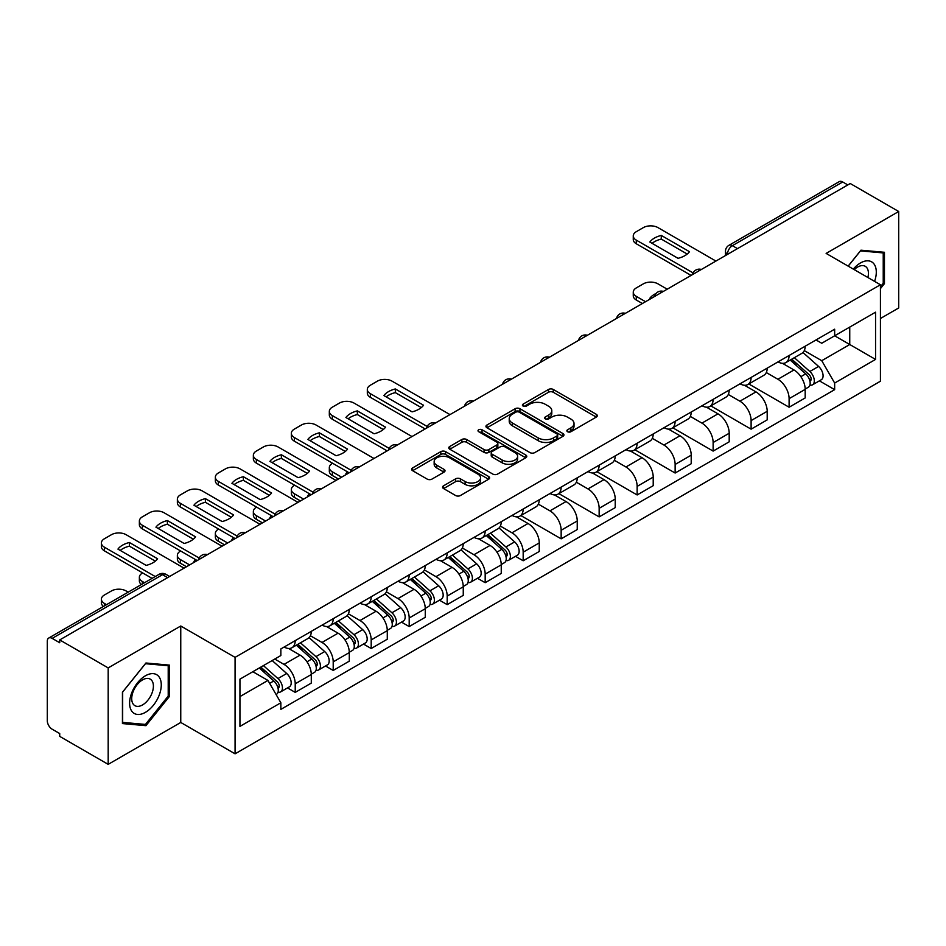 <?xml version="1.0" encoding="UTF-8"?>
<svg xmlns="http://www.w3.org/2000/svg" width="946" height="946" viewBox="0 0 946 946"><rect width="100%" height="100%" fill="white"/><g stroke="black" fill="none" stroke-linecap="round" stroke-linejoin="round"><path stroke-width="1.42" d="M567.565 431.731A2.365 1.372 0 0 0 570.911 431.731L596.311 417.068A3.382 1.951 0 0 0 597.293 415.684A3.382 1.951 0 0 0 596.311 414.313L553.28 389.468A3.382 1.951 0 0 0 548.491 389.468L523.103 404.131A2.365 1.372 0 0 0 522.405 405.101A2.365 1.372 0 0 0 523.103 406.059A2.365 1.372 0 0 0 526.449 406.059L529.736 404.167A10.82 6.244 0 0 1 545.026 404.167L548.621 406.236A10.82 6.244 0 0 1 551.79 410.647A10.82 6.244 0 0 1 548.621 415.069L545.334 416.961A2.365 1.372 0 0 0 544.636 417.931A2.365 1.372 0 0 0 545.334 418.901A2.365 1.372 0 0 0 548.68 418.901L551.967 416.997A10.82 6.244 0 0 1 567.257 416.997L570.852 419.066A10.82 6.244 0 0 1 574.021 423.489A10.82 6.244 0 0 1 570.852 427.899L567.565 429.803A2.365 1.372 0 0 0 566.867 430.761A2.365 1.372 0 0 0 567.565 431.731L567.565 429.803M443.556 485.795A3.382 1.951 0 0 0 442.562 487.178A3.382 1.951 0 0 0 443.556 488.562L455.629 495.527A3.382 1.951 0 0 0 460.406 495.527L488.621 479.244A3.382 1.951 0 0 0 489.602 477.86A3.382 1.951 0 0 0 488.621 476.488L445.59 451.644A3.382 1.951 0 0 0 440.801 451.644L412.598 467.927A3.382 1.951 0 0 0 411.605 469.311A3.382 1.951 0 0 0 412.598 470.682L427.178 479.102A3.382 1.951 0 0 0 431.955 479.102L444.029 472.137A3.382 1.951 0 0 0 445.022 470.753A3.382 1.951 0 0 0 444.029 469.37L436.804 465.196A9.046 5.227 0 0 1 434.155 461.506A9.046 5.227 0 0 1 439.736 456.682A9.046 5.227 0 0 1 449.587 457.817L477.919 474.171A9.046 5.227 0 0 1 480.568 477.86A9.046 5.227 0 0 1 474.987 482.685A9.046 5.227 0 0 1 465.125 481.549L460.406 478.83A3.382 1.951 0 0 0 455.629 478.83L443.556 485.795L443.556 488.562M235.069 657.364L180.757 626.004L108.187 667.911L59.716 639.922L850.241 183.524L898.7 211.502L826.13 253.41L880.43 284.758L235.069 657.364L235.069 753.82L880.43 381.214L880.43 284.758M529.973 452.602A3.382 1.951 0 0 0 534.75 452.602L562.953 436.319A3.382 1.951 0 0 0 563.946 434.947A3.382 1.951 0 0 0 562.953 433.564L519.933 408.719A3.382 1.951 0 0 0 515.144 408.719L486.942 425.002A3.382 1.951 0 0 0 485.948 426.386A3.382 1.951 0 0 0 486.942 427.769L529.973 452.602M479.646 432.239A2.365 1.372 0 0 1 482.046 432.582L482.046 429.768L525.787 455.026A3.382 1.951 0 0 1 526.78 456.398A3.382 1.951 0 0 1 525.787 457.781L497.584 474.064A3.382 1.951 0 0 1 492.795 474.064L449.776 449.22L449.776 446.465A3.382 1.951 0 0 0 448.782 447.848A3.382 1.951 0 0 0 449.776 449.22M449.776 446.465L461.837 439.5A3.382 1.951 0 0 1 466.626 439.5L484.068 449.575A3.382 1.951 0 0 0 488.857 449.575L496.863 444.951A3.382 1.951 0 0 0 497.856 443.568A3.382 1.951 0 0 0 496.863 442.184L478.7 431.695A2.365 1.372 0 0 1 478.002 430.737A2.365 1.372 0 0 1 479.468 429.472A2.365 1.372 0 0 1 482.046 429.768M108.187 667.911L108.187 764.356L59.716 736.378L59.716 733.564L52.172 729.212A6.894 3.973 -120 0 1 47.3 720.769L47.3 641.187A6.894 3.973 -120 0 1 48.731 638.042L159.046 574.34A6.894 3.973 60 0 1 162.487 574.683L52.172 638.384A6.894 3.973 -120 0 0 48.731 638.042M880.43 318.506L898.7 307.958L898.7 211.502M108.187 764.356L180.757 722.46L235.069 753.82M59.716 639.922L59.716 642.736L52.172 638.384M737.478 248.621L732.37 245.676A6.894 3.973 60 0 0 728.917 245.333L839.244 181.644A6.894 3.973 60 0 1 842.685 181.975L732.37 245.676A6.894 3.973 120 0 0 727.498 254.107L727.498 254.391M847.805 184.931L842.685 181.975M789.106 355.483A15.846 9.153 60 0 1 785.83 362.602L801.901 353.319A15.846 9.153 -120 0 0 805.176 346.201M766.295 372.547L777.908 379.251A15.846 9.153 60 0 1 789.106 398.656L805.188 389.374A15.846 9.153 -120 0 0 793.978 369.969L782.472 363.323M805.188 389.374L805.188 397.947L789.106 407.229L748.818 383.97M785.83 362.602A15.846 9.153 60 0 1 778.026 361.88M789.106 398.656L789.106 407.229M751.112 377.419A15.846 9.153 60 0 1 747.837 384.525L763.907 375.255A15.846 9.153 -120 0 0 767.194 368.136M710.824 405.905L751.112 429.165L767.194 419.882L767.194 411.309A15.846 9.153 -120 0 0 755.984 391.904L744.478 385.259M747.837 384.525A15.846 9.153 60 0 1 740.032 383.816M728.302 394.482L739.914 401.187A15.846 9.153 60 0 1 751.112 420.58L751.112 429.165M713.13 399.354A15.846 9.153 60 0 1 709.843 406.461L725.913 397.19A15.846 9.153 -120 0 0 729.2 390.071M672.831 427.829L713.13 451.1L729.2 441.817L729.2 433.244A15.846 9.153 -120 0 0 718.002 413.84L706.496 407.194M709.843 406.461A15.846 9.153 60 0 1 702.05 405.751M690.32 416.417L701.92 423.11A15.846 9.153 60 0 1 713.13 442.515L713.13 451.1M675.137 421.289A15.846 9.153 60 0 1 671.849 428.396L687.931 419.125A15.846 9.153 -120 0 0 691.207 412.007M634.837 449.764L675.137 473.035L691.207 463.753L691.207 455.168A15.846 9.153 -120 0 0 680.008 435.775L668.503 429.129M671.849 428.396A15.846 9.153 60 0 1 664.057 427.687M652.326 438.353L663.926 445.046A15.846 9.153 60 0 1 675.137 464.451L675.137 473.035M637.143 443.225A15.846 9.153 60 0 1 633.867 450.331L649.937 441.049A15.846 9.153 -120 0 0 653.213 433.942M596.855 471.699L637.143 494.959L653.213 485.688L653.213 477.103A15.846 9.153 -120 0 0 642.015 457.698L630.509 451.065M633.867 450.331A15.846 9.153 60 0 1 626.063 449.622M614.332 460.276L625.945 466.981A15.846 9.153 60 0 1 637.143 486.386L637.143 494.959M599.149 465.16A15.846 9.153 60 0 1 595.874 472.267L611.944 462.984A15.846 9.153 -120 0 0 615.219 455.877M558.861 493.635L599.149 516.894L615.219 507.624L615.219 499.039A15.846 9.153 -120 0 0 604.021 479.634L592.515 473M595.874 472.267A15.846 9.153 60 0 1 588.069 471.557M576.339 482.212L587.951 488.916A15.846 9.153 60 0 1 599.149 508.321L599.149 516.894M561.155 487.095A15.846 9.153 60 0 1 557.88 494.202L573.95 484.92A15.846 9.153 -120 0 0 577.237 477.813M520.868 515.57L561.155 538.83L577.237 529.559L577.237 520.974A15.846 9.153 -120 0 0 566.027 501.569L554.522 494.935M557.88 494.202A15.846 9.153 60 0 1 550.075 493.493M538.345 504.147L549.957 510.852A15.846 9.153 60 0 1 561.155 530.257L561.155 538.83M523.173 509.019A15.846 9.153 60 0 1 519.886 516.138L535.956 506.855A15.846 9.153 -120 0 0 539.244 499.748M515.464 556.319L523.173 560.765L539.244 551.483L539.244 542.909A15.846 9.153 -120 0 0 528.034 523.505L516.54 516.859M519.886 516.138A15.846 9.153 60 0 1 512.093 515.416M500.351 526.082L511.963 532.787A15.846 9.153 60 0 1 523.173 552.192L523.173 560.765M485.18 530.954A15.846 9.153 60 0 1 481.892 538.073L497.974 528.79A15.846 9.153 -120 0 0 501.25 521.684M477.47 578.254L485.18 582.701L501.25 573.418L501.25 564.845A15.846 9.153 -120 0 0 490.052 545.44L478.546 538.794M481.892 538.073A15.846 9.153 60 0 1 474.1 537.352M462.369 548.018L473.97 554.723A15.846 9.153 60 0 1 485.18 574.127L485.18 582.701M447.186 552.89A15.846 9.153 60 0 1 443.899 560.008L459.981 550.726A15.846 9.153 -120 0 0 463.256 543.619M439.476 600.19L447.186 604.636L463.256 595.353L463.256 586.78A15.846 9.153 -120 0 0 452.058 567.375L440.552 560.73M443.899 560.008A15.846 9.153 60 0 1 436.106 559.287M424.376 569.953L435.988 576.658A15.846 9.153 60 0 1 447.186 596.063L447.186 604.636M409.192 574.825A15.846 9.153 60 0 1 405.917 581.944L421.987 572.661A15.846 9.153 -120 0 0 425.262 565.542M401.482 622.125L409.192 626.571L425.262 617.289L425.262 608.716A15.846 9.153 -120 0 0 414.064 589.311L402.558 582.665M405.917 581.944A15.846 9.153 60 0 1 398.112 581.222M386.382 591.889L397.994 598.593A15.846 9.153 60 0 1 409.192 617.998L409.192 626.571M371.199 596.76A15.846 9.153 60 0 1 367.923 603.867L383.993 594.596A15.846 9.153 -120 0 0 387.281 587.478M363.5 644.06L371.199 648.507L387.281 639.224L387.281 630.651A15.846 9.153 -120 0 0 376.07 611.246L364.565 604.6M367.923 603.867A15.846 9.153 60 0 1 360.119 603.158M348.388 613.824L360 620.529A15.846 9.153 60 0 1 371.199 639.922L371.199 648.507M333.205 618.696A15.846 9.153 60 0 1 329.929 625.803L346 616.532A15.846 9.153 -120 0 0 349.287 609.413M325.507 665.984L333.205 670.442L349.287 661.159L349.287 652.586A15.846 9.153 -120 0 0 338.077 633.181L326.571 626.536M329.929 625.803A15.846 9.153 60 0 1 322.125 625.093M310.394 635.759L322.007 642.452A15.846 9.153 60 0 1 333.205 661.857L333.205 670.442M295.223 640.631A15.846 9.153 60 0 1 291.936 647.738L308.006 638.467A15.846 9.153 -120 0 0 311.293 631.349M287.513 687.919L295.223 692.377L311.293 683.095L311.293 674.51A15.846 9.153 -120 0 0 300.095 655.117L288.589 648.471M291.936 647.738A15.846 9.153 60 0 1 284.143 647.029M274.766 659.055L284.013 664.388A15.846 9.153 60 0 1 295.223 683.792L295.223 692.377M816.02 339.945L821.743 343.256L875.558 312.18L849.745 327.08L849.745 344.521L821.743 360.686L804.289 350.611M239.941 696.587L267.943 680.422L280.856 702.772L239.941 726.398L239.941 679.157L280.856 655.531L280.856 648.921L834.656 329.196L834.656 335.795L875.558 359.421L834.656 383.047L821.743 360.686M875.558 312.18L875.558 359.421M280.856 702.772L280.856 709.382L834.656 389.657L834.656 383.047M880.43 288.625L884.451 283.623L884.451 252.286L860.955 250.193L848.148 266.122M180.757 626.004L180.757 722.46M122.436 723.572L145.932 725.677L169.429 696.445L169.429 665.109L145.932 663.004L122.436 692.236L122.436 723.572M267.943 680.422L252.842 671.707M819.39 380.848L834.656 389.657M883.233 282.925L884.451 283.623M143.449 724.246L145.932 725.677M168.211 695.736L169.429 696.445M568.511 432.062L570.852 430.714A10.82 6.244 0 0 0 574.021 426.303L574.021 423.489M551.79 410.647L551.79 413.461A10.82 6.244 0 0 1 548.621 417.884L546.28 419.232M596.264 417.091L553.28 392.283A3.382 1.951 0 0 0 548.491 392.283L524.049 406.402M562.953 433.564L562.953 436.319L519.933 411.534A3.382 1.951 0 0 0 515.144 411.534L486.989 427.793M556.981 435.905A2.365 1.372 0 0 0 557.679 434.947A2.365 1.372 0 0 0 556.981 433.978L519.212 412.172A2.365 1.372 0 0 0 515.866 412.172L512.401 414.171A10.82 6.244 0 0 0 509.232 418.581A10.82 6.244 0 0 0 512.401 423.004L538.215 437.903A10.82 6.244 0 0 0 553.516 437.903L556.981 435.905L556.981 438.719A2.365 1.372 0 0 0 557.679 437.75L557.679 434.947M509.232 418.581L509.232 421.396A10.82 6.244 0 0 0 512.401 425.818L512.401 423.004M556.981 438.719L553.516 440.718A10.82 6.244 0 0 1 538.215 440.718L512.401 425.818M449.811 449.255L461.837 442.302L461.837 439.5M497.856 443.568L497.856 446.382A3.382 1.951 0 0 1 496.863 447.754L488.857 452.377A3.382 1.951 0 0 1 484.068 452.377L466.626 442.302A3.382 1.951 0 0 0 461.837 442.302M482.046 432.582L525.74 457.805M502.184 460.028A9.046 5.227 0 0 0 512.034 461.151A9.046 5.227 0 0 0 517.616 456.339A9.046 5.227 0 0 0 514.967 452.637L504.987 446.879A3.382 1.951 0 0 0 500.209 446.879L492.204 451.502A3.382 1.951 0 0 0 491.211 452.886A3.382 1.951 0 0 0 492.204 454.257L502.184 460.028L502.184 462.842A9.046 5.227 0 0 0 512.034 463.966A9.046 5.227 0 0 0 517.616 459.141L517.616 456.339M491.211 452.886L491.211 455.7A3.382 1.951 0 0 0 492.204 457.072L492.204 454.257M502.184 462.842L492.204 457.072M480.568 477.86L480.568 480.674A9.046 5.227 0 0 1 474.987 485.499A9.046 5.227 0 0 1 465.125 484.364L460.406 481.644A3.382 1.951 0 0 0 455.629 481.644L443.603 488.585M434.155 461.506L434.155 464.32A9.046 5.227 0 0 0 436.804 468.01L436.804 465.196M443.993 472.16L436.804 468.01M488.574 479.267L445.59 454.458A3.382 1.951 0 0 0 440.801 454.458L412.645 470.718M790.206 360.071L805.685 373.883A8.609 4.967 60 0 1 808.392 387.198L805.176 389.054M650.659 298.747L649.831 298.274A21.521 12.428 -0 0 1 656.027 293.497M790.62 360.438L797.904 364.636M667.214 289.192L657.967 283.847A10.335 5.96 -0 0 0 643.351 283.847L636.291 287.927A10.335 5.96 -0 0 0 633.264 292.148A10.335 5.96 -0 0 0 636.291 296.358L645.539 301.703M791.767 359.161L808.996 374.533A4.139 2.389 60 0 1 810.296 380.931A4.139 2.389 60 0 1 809.918 381.072M794.344 357.683L809.823 371.494A8.609 4.967 60 0 1 812.531 384.809A8.609 4.967 60 0 1 809.93 385.081M802.977 352.491L818.597 366.433A8.609 4.967 60 0 1 821.294 379.748L812.531 384.809M642.381 303.536L636.291 300.012A10.335 5.96 180 0 1 633.264 295.802L633.264 292.148M687.222 254.06L661.278 239.078A21.521 12.428 180 0 0 652.09 243.335M691.088 275.416L636.291 243.772A10.335 5.96 180 0 1 633.264 239.563L633.264 235.897A10.335 5.96 -0 0 0 636.291 240.118L636.291 243.772M661.278 235.424A21.521 12.428 180 0 0 649.831 242.034L678.034 258.317A21.521 12.428 180 0 0 689.48 251.707L661.278 235.424L661.278 239.078M715.921 261.072L657.967 227.608A10.335 5.96 -0 0 0 643.351 227.608L636.291 231.687A10.335 5.96 -0 0 0 633.264 235.897M693.111 272.921L636.291 240.118M874.577 281.376A22.385 12.925 120 0 0 874.175 264.194A22.385 12.925 120 0 0 853.292 269.09M867.884 277.521A15.325 8.845 120 0 0 866.974 267.907A15.325 8.845 120 0 0 865.247 266.311A15.325 8.845 120 0 0 854.226 269.622M848.195 266.145L860.47 250.891L883.233 252.925L883.233 283.28L880.43 286.768M881.731 252.05L883.233 252.925M159.153 677.005A22.385 12.925 120 0 0 137.525 682.799A22.385 12.925 120 0 0 131.731 711.108A22.385 12.925 120 0 0 153.358 705.314A22.385 12.925 120 0 0 159.153 677.005M151.951 680.718A15.325 8.845 120 0 0 150.225 679.122A15.325 8.845 120 0 0 135.964 686.276A15.325 8.845 120 0 0 133.173 704.072A15.325 8.845 120 0 0 134.9 705.669A15.325 8.845 120 0 0 149.161 698.515A15.325 8.845 120 0 0 151.951 680.718M145.448 724.423L122.673 722.389L122.673 692.023L145.448 663.702L168.211 665.736L168.211 696.09L145.448 724.423M166.709 664.861L168.211 665.736M486.279 535.542L501.758 549.354A8.609 4.967 60 0 1 504.455 562.669L501.25 564.526M346.721 474.23L345.893 473.745A21.521 12.428 -0 0 1 347.572 471.9M486.682 535.909L493.978 540.119M332.602 463.256L332.353 463.398A10.335 5.96 -0 0 0 329.326 467.62A10.335 5.96 -0 0 0 332.353 471.829L341.612 477.174M487.84 534.644L505.058 550.016A4.139 2.389 60 0 1 506.358 556.402A4.139 2.389 60 0 1 505.98 556.555M490.418 533.154L505.897 546.965A8.609 4.967 60 0 1 508.605 560.28A8.609 4.967 60 0 1 506.004 560.552M499.05 527.974L514.659 541.904A8.609 4.967 60 0 1 517.367 555.219L508.605 560.28M338.443 479.007L332.353 475.495A10.335 5.96 180 0 1 329.326 471.274L329.326 467.62M448.286 557.478L463.765 571.289A8.609 4.967 60 0 1 466.473 584.604L463.256 586.461M308.739 496.153L307.899 495.68A21.521 12.428 -0 0 1 309.579 493.836M448.7 557.844L455.984 562.054M294.608 485.192L294.372 485.333A10.335 5.96 -0 0 0 291.344 489.555A10.335 5.96 -0 0 0 294.372 493.765L303.619 499.11M449.847 556.579L467.076 571.94A4.139 2.389 60 0 1 468.365 578.337A4.139 2.389 60 0 1 467.998 578.491M452.425 555.089L467.903 568.901A8.609 4.967 60 0 1 470.611 582.216A8.609 4.967 60 0 1 468.01 582.488M461.057 549.898L476.678 563.84A8.609 4.967 60 0 1 479.374 577.155L470.611 582.216M300.45 500.942L294.372 497.43A10.335 5.96 180 0 1 291.344 493.209L291.344 489.555M410.292 579.413L425.771 593.225A8.609 4.967 60 0 1 428.479 606.54L425.262 608.396M270.745 518.089L269.917 517.616A21.521 12.428 -0 0 1 271.597 515.771M410.706 579.78L417.99 583.978M256.614 507.127L256.378 507.269A10.335 5.96 -0 0 0 253.351 511.49A10.335 5.96 -0 0 0 256.378 515.7L265.625 521.045M411.853 578.503L429.082 593.875A4.139 2.389 60 0 1 430.383 600.272A4.139 2.389 60 0 1 430.004 600.414M414.431 577.025L429.91 590.836A8.609 4.967 60 0 1 432.618 604.151A8.609 4.967 60 0 1 430.016 604.423M423.063 571.833L438.684 585.775A8.609 4.967 60 0 1 441.38 599.09L432.618 604.151M262.468 522.878L256.378 519.354A10.335 5.96 180 0 1 253.351 515.144L253.351 511.49M421.277 407.596L395.333 392.614A21.521 12.428 180 0 0 386.157 396.882M425.144 428.952L370.347 397.32A10.335 5.96 180 0 1 367.32 393.098L367.32 389.445A10.335 5.96 -0 0 0 370.347 393.654L370.347 397.32M395.333 388.96A21.521 12.428 180 0 0 383.887 395.57L412.089 411.853A21.521 12.428 180 0 0 423.536 405.243L395.333 388.96L395.333 392.614M449.989 414.608L392.022 381.143A10.335 5.96 -0 0 0 377.407 381.143L370.347 385.223A10.335 5.96 -0 0 0 367.32 389.445M427.166 426.457L370.347 393.654M383.284 429.531L357.34 414.549A21.521 12.428 180 0 0 348.163 418.806M387.151 450.887L332.353 419.244A10.335 5.96 180 0 1 329.326 415.034L329.326 411.38A10.335 5.96 -0 0 0 332.353 415.59L332.353 419.244M357.34 410.895A21.521 12.428 180 0 0 345.893 417.505L374.108 433.788A21.521 12.428 180 0 0 385.554 427.178L357.34 410.895L357.34 414.549M411.995 436.544L354.029 403.079A10.335 5.96 -0 0 0 339.425 403.079L332.353 407.158A10.335 5.96 -0 0 0 329.326 411.38M389.173 448.392L332.353 415.59M345.29 451.467L319.346 436.484A21.521 12.428 180 0 0 310.17 440.741M349.157 472.823L294.372 441.179A10.335 5.96 180 0 1 291.344 436.969L291.344 433.303A10.335 5.96 -0 0 0 294.372 437.525L294.372 441.179M319.346 432.83A21.521 12.428 180 0 0 307.899 439.441L336.114 455.724A21.521 12.428 180 0 0 347.56 449.114L319.346 432.83L319.346 436.484M374.001 458.479L316.047 425.014A10.335 5.96 -0 0 0 301.431 425.014L294.372 429.094A10.335 5.96 -0 0 0 291.344 433.303M351.179 470.328L294.372 437.525M307.296 473.402L281.364 458.42A21.521 12.428 180 0 0 272.176 462.677M311.175 494.758L256.378 463.114A10.335 5.96 180 0 1 253.351 458.905L253.351 455.239A10.335 5.96 -0 0 0 256.378 459.46L256.378 463.114M281.364 454.766A21.521 12.428 180 0 0 269.917 461.376L298.12 477.659A21.521 12.428 180 0 0 309.567 471.049L281.364 454.766L281.364 458.42M336.007 480.414L278.053 446.95A10.335 5.96 -0 0 0 263.437 446.95L256.378 451.029A10.335 5.96 -0 0 0 253.351 455.239M313.185 492.263L256.378 459.46M372.298 601.349L387.777 615.16A8.609 4.967 60 0 1 390.485 628.475L387.269 630.332M232.751 540.024L231.924 539.551A21.521 12.428 -0 0 1 233.603 537.706M372.712 601.715L379.996 605.913M218.632 529.062L218.384 529.204A10.335 5.96 -0 0 0 215.357 533.414A10.335 5.96 -0 0 0 218.384 537.635L227.631 542.98M373.859 600.438L391.088 615.811A4.139 2.389 60 0 1 392.389 622.208A4.139 2.389 60 0 1 392.011 622.35M376.437 598.96L391.928 612.772A8.609 4.967 60 0 1 394.624 626.086A8.609 4.967 60 0 1 392.022 626.358M385.069 593.769L400.69 607.71A8.609 4.967 60 0 1 403.386 621.025L394.624 626.086M224.474 544.813L218.384 541.289A10.335 5.96 180 0 1 215.357 537.08L215.357 533.414M269.314 495.326L243.37 480.355A21.521 12.428 180 0 0 234.182 484.612M273.181 516.682L218.384 485.05A10.335 5.96 180 0 1 215.357 480.828L215.357 477.174A10.335 5.96 -0 0 0 218.384 481.396L218.384 485.05M243.37 476.701A21.521 12.428 180 0 0 231.924 483.311L260.126 499.594A21.521 12.428 180 0 0 271.573 492.984L243.37 476.701L243.37 480.355M298.014 502.35L240.059 468.885A10.335 5.96 -0 0 0 225.444 468.885L218.384 472.965A10.335 5.96 -0 0 0 215.357 477.174M275.203 514.198L218.384 481.396M334.305 623.284L349.795 637.096A8.609 4.967 60 0 1 352.491 650.41L349.275 652.267M194.758 561.959L193.93 561.486A21.521 12.428 -0 0 1 195.609 559.642M334.718 623.639L342.003 627.848M180.639 550.998L180.39 551.14A10.335 5.96 -0 0 0 177.363 555.349A10.335 5.96 -0 0 0 180.39 559.571L189.649 564.916M335.865 622.373L353.095 637.746A4.139 2.389 60 0 1 354.395 644.143A4.139 2.389 60 0 1 354.017 644.285M338.455 620.883L353.934 634.707A8.609 4.967 60 0 1 356.63 648.022A8.609 4.967 60 0 1 354.029 648.294M347.076 615.704L362.696 629.646A8.609 4.967 60 0 1 365.404 642.961L356.63 648.022M186.48 566.737L180.39 563.225A10.335 5.96 180 0 1 177.363 559.015L177.363 555.349M231.321 517.261L205.377 502.291A21.521 12.428 180 0 0 196.2 506.548M235.187 538.617L180.39 506.985A10.335 5.96 180 0 1 177.363 502.764L177.363 499.11A10.335 5.96 -0 0 0 180.39 503.331L180.39 506.985M205.377 498.637A21.521 12.428 180 0 0 193.93 505.235L222.133 521.53A21.521 12.428 180 0 0 233.579 514.92L205.377 498.637L205.377 502.291M260.032 524.285L202.066 490.82A10.335 5.96 -0 0 0 187.45 490.82L180.39 494.888A10.335 5.96 -0 0 0 177.363 499.11M237.21 536.134L180.39 503.331M296.323 645.207L311.802 659.031A8.609 4.967 60 0 1 314.498 672.346L311.293 674.191M296.725 645.574L304.009 649.784M142.645 572.933L142.397 573.075A10.335 5.96 -0 0 0 139.369 577.285A10.335 5.96 -0 0 0 142.397 581.506L144.525 582.736M297.884 644.309L315.101 659.681A4.139 2.389 60 0 1 316.402 666.079A4.139 2.389 60 0 1 316.023 666.221M300.461 642.819L315.94 656.642A8.609 4.967 60 0 1 318.636 669.945A8.609 4.967 60 0 1 316.047 670.229M309.094 637.639L324.703 651.569A8.609 4.967 60 0 1 327.411 664.884L318.636 669.945M141.427 584.522A10.335 5.96 180 0 1 139.369 580.939L139.369 577.285M193.327 539.196L167.383 524.226A21.521 12.428 180 0 0 158.207 528.483M197.194 560.552L142.397 528.92A10.335 5.96 180 0 1 139.369 524.699L139.369 521.045A10.335 5.96 -0 0 0 142.397 525.267L142.397 528.92M167.383 520.56A21.521 12.428 180 0 0 155.936 527.17L184.151 543.465A21.521 12.428 180 0 0 195.597 536.855L167.383 520.56L167.383 524.226M222.038 546.209L164.072 512.756A10.335 5.96 -0 0 0 149.468 512.756L142.397 516.823A10.335 5.96 -0 0 0 139.369 521.045M199.216 558.069L142.397 525.267M259.275 667.994L273.808 680.966A8.609 4.967 60 0 1 276.516 694.269L276.078 694.518M259.417 667.911L266.027 671.719M128.207 592.149L126.078 590.931A10.335 5.96 -0 0 0 111.474 590.931L104.415 594.999A10.335 5.96 -0 0 0 101.388 599.22A10.335 5.96 -0 0 0 104.415 603.442L106.531 604.66M260.836 667.096L277.119 681.617A4.139 2.389 60 0 1 278.408 688.002A4.139 2.389 60 0 1 278.029 688.156M263.414 665.606L277.947 678.566A8.609 4.967 60 0 1 280.655 691.881A8.609 4.967 60 0 1 278.053 692.165M272.176 660.545L286.709 673.505A8.609 4.967 60 0 1 289.417 686.82L280.655 691.881M103.445 606.445A10.335 5.96 180 0 1 101.388 602.874L101.388 599.22M155.333 561.132L129.389 546.161A21.521 12.428 180 0 0 120.213 550.418M152.07 578.373L104.415 550.856A10.335 5.96 180 0 1 101.388 546.634L101.388 542.98A10.335 5.96 -0 0 0 104.415 547.202L104.415 550.856M129.389 542.496A21.521 12.428 180 0 0 117.943 549.106L146.157 565.389A21.521 12.428 180 0 0 157.604 558.79L129.389 542.496L129.389 546.161M184.044 568.144L126.078 534.679A10.335 5.96 -0 0 0 111.474 534.679L104.415 538.759A10.335 5.96 -0 0 0 101.388 542.98M155.239 576.54L104.415 547.202M727.734 254.249L727.498 254.107A6.894 3.973 0 0 1 725.476 251.293L725.476 255.55M333.205 661.857L349.287 652.586M371.199 639.922L387.281 630.651M409.192 617.998L425.262 608.716M447.186 596.063L463.256 586.78M485.18 574.127L501.25 564.845M523.173 552.192L539.244 542.909M561.155 530.257L577.237 520.974M599.149 508.321L615.219 499.039M637.143 486.386L653.213 477.103M675.137 464.451L691.207 455.168M713.13 442.515L729.2 433.244M751.112 420.58L767.194 411.309M295.223 683.792L311.293 674.51M284.013 664.388L300.095 655.117M322.007 642.452L338.077 633.181M360 620.529L376.07 611.246M397.994 598.593L414.064 589.311M435.988 576.658L452.058 567.375M473.97 554.723L490.052 545.44M511.963 532.787L528.034 523.505M549.957 510.852L566.027 501.569M587.951 488.916L604.021 479.634M625.945 466.981L642.015 457.698M663.926 445.046L680.008 435.775M701.92 423.11L718.002 413.84M739.914 401.187L755.984 391.904M777.908 379.251L793.978 369.969M700.761 269.823A6.894 3.973 120 0 0 697.722 271.573M662.779 291.758A6.894 3.973 120 0 0 659.729 293.508M624.786 313.694A6.894 3.973 120 0 0 621.735 315.444M586.792 335.629A6.894 3.973 120 0 0 583.753 337.379M548.798 357.564A6.894 3.973 120 0 0 545.759 359.314M510.805 379.488A6.894 3.973 120 0 0 507.766 381.25M472.811 401.423A6.894 3.973 120 0 0 469.772 403.185M434.829 423.359A6.894 3.973 120 0 0 431.778 425.121M396.835 445.294A6.894 3.973 120 0 0 393.796 447.056M358.841 467.229A6.894 3.973 120 0 0 355.802 468.991M320.848 489.165A6.894 3.973 120 0 0 317.809 490.915M282.854 511.1A6.894 3.973 120 0 0 279.815 512.85M244.872 533.036A6.894 3.973 120 0 0 241.821 534.786M206.878 554.971A6.894 3.973 120 0 0 203.839 556.721M167.608 577.639L162.487 574.683A6.894 3.973 120 0 1 165.94 574.34A6.894 6.894 0 0 0 159.046 574.34M570.852 430.714L570.852 427.899M545.334 418.901L545.334 416.961M548.621 417.884L548.621 415.069M523.103 406.059L523.103 404.131M548.491 392.283L548.491 389.468M553.28 392.283L553.28 389.468M596.311 417.068L596.311 414.313M486.942 427.769L486.942 425.002M515.144 411.534L515.144 408.719M519.933 411.534L519.933 408.719M538.215 440.718L538.215 437.903M553.516 440.718L553.516 437.903M466.626 442.302L466.626 439.5M484.068 452.377L484.068 449.575M488.857 452.377L488.857 449.575M496.863 447.754L496.863 444.951M525.787 457.781L525.787 455.026M455.629 481.644L455.629 478.83M460.406 481.644L460.406 478.83M465.125 484.364L465.125 481.549M444.029 472.137L444.029 469.37M412.598 470.682L412.598 467.927M440.801 454.458L440.801 451.644M445.59 454.458L445.59 451.644M488.621 479.244L488.621 476.488M805.685 373.883L800.86 376.674M811.148 379.039L809.599 379.937M818.597 366.433L809.823 371.494M636.291 300.012L636.291 296.358M501.758 549.354L496.934 552.145M507.222 554.51L505.661 555.408M514.659 541.904L505.897 546.965M332.353 475.495L332.353 471.829M463.765 571.289L458.94 574.08M469.228 576.445L467.679 577.344M476.678 563.84L467.903 568.901M294.372 497.43L294.372 493.765M425.771 593.225L420.946 596.015M431.234 598.38L429.685 599.279M438.684 585.775L429.91 590.836M256.378 519.354L256.378 515.7M387.777 615.16L382.953 617.951M393.24 620.316L391.691 621.215M400.69 607.71L391.928 612.772M218.384 541.289L218.384 537.635M349.795 637.096L344.959 639.874M355.247 642.251L353.698 643.138M362.696 629.646L353.934 634.707M180.39 563.225L180.39 559.571M311.802 659.031L306.977 661.81M317.265 664.187L315.704 665.073M324.703 651.569L315.94 656.642M142.397 583.954L142.397 581.506M273.808 680.966L269.645 683.367M279.271 686.11L277.71 687.009M286.709 673.505L277.947 678.566M104.415 605.889L104.415 603.442M701.353 269.48A6.894 6.894 0 0 0 692.507 274.588M663.359 291.415A6.894 6.894 0 0 0 654.526 296.524M625.365 313.351A6.894 6.894 0 0 0 616.532 318.459M587.371 335.286A6.894 6.894 0 0 0 578.538 340.394M549.39 357.221A6.894 6.894 0 0 0 540.544 362.33M511.396 379.157A6.894 6.894 0 0 0 502.551 384.253M473.402 401.092A6.894 6.894 0 0 0 464.557 406.189M435.408 423.028A6.894 6.894 0 0 0 426.575 428.124M397.415 444.963A6.894 6.894 0 0 0 388.581 450.06M359.421 466.898A6.894 6.894 0 0 0 350.588 471.995M321.439 488.822A6.894 6.894 0 0 0 312.594 493.93M283.445 510.757A6.894 6.894 0 0 0 274.6 515.866M245.452 532.693A6.894 6.894 0 0 0 236.618 537.801M207.458 554.628A6.894 6.894 0 0 0 198.625 559.736M169.63 576.469L165.94 574.34M728.917 245.333A6.894 6.894 0 0 0 725.476 251.293"/></g></svg>
